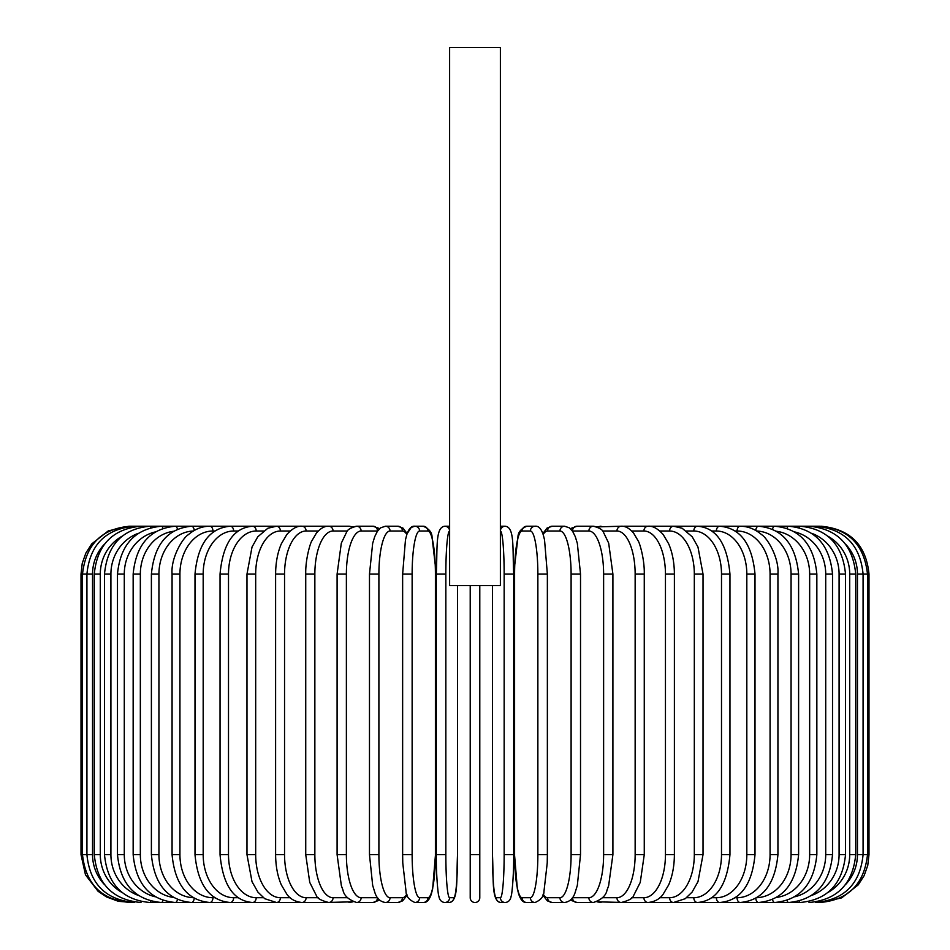 <?xml version="1.0" encoding="UTF-8"?>
<svg xmlns="http://www.w3.org/2000/svg" width="950" height="950" viewBox="0 0 950 950"><rect width="100%" height="100%" fill="white"/><g stroke="black" fill="none" stroke-linecap="round" stroke-linejoin="round"><path stroke-width="1.43" d="M479.786 897.714L479.786 854.632L479.786 897.714A4.786 4.786 0 0 1 475 902.5A4.786 4.786 0 0 1 470.214 897.714L470.214 585.58M500.377 47.5L449.623 47.5L449.623 585.58L500.377 585.58L500.377 47.5M479.786 585.58L479.786 854.632L470.214 854.632M81.011 574.097L82.246 563.291L85.892 553.031L91.758 543.875L108.336 530.86L128.879 526.229L134.14 526.229C105.498 529.019 89.763 544.979 86.925 574.097L86.925 854.632C89.763 883.749 105.498 899.697 134.14 902.5L118.441 901.348L106.483 896.931L98.076 891.278L85.488 874.843L81.011 854.632L81.011 574.097L92.542 574.097L92.542 854.632L81.011 854.632M819.696 526.383L821.121 526.229C850.191 529.055 866.151 545.015 868.989 574.097L857.458 574.097A43.083 42.429 -90 0 0 845.5 544.124M868.989 574.097L868.989 854.632L857.458 854.632L857.458 574.097M815.516 902.072A4.786 0.831 90 0 0 815.86 902.5L821.121 902.5L841.664 897.869L858.242 884.854L864.108 875.686L867.754 865.438L868.989 854.632M819.696 902.346L819.803 902.5C848.35 900.089 864.251 884.129 867.504 854.632L867.504 574.097C864.156 544.492 848.243 528.533 819.803 526.229L624.126 526.229A4.786 4.144 -90 0 0 623.129 526.359M845.5 884.604A43.083 42.429 -90 0 0 857.458 854.632M815.516 526.656A4.786 0.831 -90 0 1 815.86 526.229C844.502 529.019 860.237 544.979 863.075 574.097L863.075 854.632C860.237 883.749 844.502 899.697 815.86 902.5L819.803 902.5M855.724 854.632L849.704 854.632L849.704 574.097L855.724 574.097L855.724 854.632C852.886 883.797 837.425 899.757 809.329 902.5A4.786 1.235 90 0 1 808.628 901.669M827.972 892.477A43.083 41.622 -90 0 0 849.704 854.632M849.704 574.097A43.083 41.622 -90 0 0 827.972 536.251M808.628 527.048A4.786 1.235 -90 0 1 809.329 526.229C837.425 528.972 852.886 544.932 855.724 574.097M845.512 854.632L839.087 854.632L839.087 574.097L845.512 574.097L845.512 854.632C842.674 883.88 827.581 899.828 800.244 902.5A4.786 1.639 90 0 1 799.092 901.134M811.644 895.422A43.083 40.482 -90 0 0 839.087 854.632M839.087 574.097A43.083 40.482 -90 0 0 811.644 533.306M799.092 527.594A4.786 1.639 -90 0 1 800.244 526.229C827.581 528.889 842.674 544.849 845.512 574.097M832.521 854.632L825.716 854.632L825.716 574.097L832.521 574.097L832.521 854.632C829.682 883.975 815.064 899.935 788.69 902.5L800.244 902.5M794.699 896.788A43.083 39.045 -90 0 0 825.716 854.632M787.016 900.422A4.786 2.019 90 0 0 788.69 902.5L774.749 902.5A4.786 2.399 90 0 1 772.528 899.496M825.716 574.097A43.083 39.045 -90 0 0 794.699 531.929M787.016 528.295A4.786 2.019 -90 0 1 788.69 526.229C815.064 528.794 829.682 544.742 832.521 574.097M816.846 854.632L809.661 854.632L809.661 574.097L816.846 574.097L816.846 854.632C813.996 884.117 799.959 900.066 774.749 902.5L758.528 902.5A4.786 2.743 90 0 1 755.796 898.225M776.471 897.453A43.083 37.311 -90 0 0 809.661 854.632M809.661 574.097A43.083 37.311 -90 0 0 776.471 531.276M772.528 529.233A4.786 2.399 -90 0 1 774.749 526.229C799.959 528.651 813.996 544.611 816.846 574.097M798.606 854.632L791.065 854.632L791.065 574.097L798.606 574.097L798.606 854.632C795.756 884.284 782.396 900.232 758.528 902.5L740.145 902.5A4.786 3.076 90 0 1 737.069 897.714A43.083 33.001 -90 0 0 770.07 854.632L770.07 574.097L777.931 574.097L777.931 854.632L770.07 854.632M756.687 897.703A43.083 35.292 -90 0 0 791.065 854.632M791.065 574.097A43.083 35.292 -90 0 0 756.687 531.026M755.796 530.492A4.786 2.743 -90 0 1 758.528 526.229C782.396 528.485 795.756 544.445 798.606 574.097M735.193 897.714L737.069 897.714M770.07 574.097A43.083 33.001 -90 0 0 737.069 531.014L735.193 531.014M737.069 531.014A4.786 3.076 -90 0 1 740.145 526.229C747.852 526.229 755.024 529.055 761.639 534.672C766.745 537.522 779.297 557.222 777.931 574.097M755.001 854.632L746.819 854.632L746.819 574.097L755.001 574.097L755.001 854.632C752.186 884.735 740.43 900.695 719.744 902.5L740.145 902.5C762.506 900.446 775.105 884.486 777.931 854.632M711.776 897.714L716.359 897.714A43.083 30.471 -90 0 0 746.819 854.632M716.359 897.714A4.786 3.384 90 0 0 719.744 902.5L697.478 902.5A4.786 3.669 90 0 1 693.809 897.714A43.083 27.692 -90 0 0 721.501 854.632L721.501 574.097L729.956 574.097L729.956 854.632L721.501 854.632M746.819 574.097A43.083 30.471 -90 0 0 716.359 531.014L711.776 531.014M716.359 531.014A4.786 3.384 -90 0 1 719.744 526.229C740.43 528.034 752.186 543.982 755.001 574.097M686.589 897.714L693.809 897.714M721.501 574.097A43.083 27.692 -90 0 0 693.809 531.014L686.589 531.014M693.809 531.014A4.786 3.669 -90 0 1 697.478 526.229C716.359 527.713 727.189 543.673 729.956 574.097M703.024 854.632L694.319 854.632L694.319 574.097L703.024 574.097L703.024 854.632L697.989 881.671L692.075 892.109L685.247 898.7L673.526 902.5L697.478 902.5C716.359 901.004 727.189 885.044 729.956 854.632M659.834 897.714L669.607 897.714A43.083 24.712 -90 0 0 694.319 854.632M669.607 897.714A4.786 3.919 90 0 0 673.526 902.5L648.054 902.5A4.786 4.144 90 0 1 643.91 897.714A43.083 21.541 -90 0 0 665.451 854.632L665.451 574.097L674.393 574.097L674.393 854.632L665.451 854.632M694.319 574.097A43.083 24.712 -90 0 0 669.607 531.014L659.834 531.014M669.607 531.014A4.786 3.919 -90 0 1 673.526 526.229L682.124 528.224L692.206 536.774L697.965 546.998L703.024 574.097M631.738 897.714L643.91 897.714M665.451 574.097A43.083 21.541 -90 0 0 643.91 531.014L631.738 531.014M623.129 902.357A4.786 4.144 90 0 0 624.126 902.5L648.054 902.5C654.716 901.799 659.727 899.056 663.112 894.283L668.646 884.937C672.398 876.221 674.31 866.115 674.393 854.632M643.91 531.014A4.786 4.144 -90 0 1 648.054 526.229C652.674 525.742 657.721 528.521 663.231 534.589L668.634 543.756C672.398 552.484 674.31 562.59 674.393 574.097M644.266 854.632L635.146 854.632L635.146 574.097L644.266 574.097L644.266 854.632L640.252 882.408L633.614 895.589C633.009 898.249 628.888 900.553 621.276 902.5A4.786 4.334 90 0 1 616.942 897.714A43.083 18.204 -90 0 0 635.146 854.632M602.514 897.714L616.942 897.714M635.146 574.097A43.083 18.204 -90 0 0 616.942 531.014L602.514 531.014M598.168 901.301A4.786 4.334 90 0 0 601.041 902.5L596.98 901.823L624.126 902.5M598.168 527.428A4.786 4.334 -90 0 1 601.041 526.229L596.98 526.894L621.276 526.229C625.302 525.956 629.411 528.259 633.614 533.128L638.174 540.883C639.338 542.153 644.658 558.659 644.266 574.097M616.942 531.014A4.786 4.334 -90 0 1 621.276 526.229M612.904 854.632L603.618 854.632L603.618 574.097L612.904 574.097L612.904 854.632L608.629 885.744L607.038 890.031C606.029 895.601 601.469 899.757 593.382 902.5A4.786 4.501 90 0 1 588.881 897.714A43.083 14.737 -90 0 0 603.618 854.632M572.423 897.714A43.083 14.737 -90 0 0 572.506 897.714L588.881 897.714M603.618 574.097A43.083 14.737 -90 0 0 588.881 531.014L572.506 531.014A43.083 14.737 -90 0 0 572.423 531.014M572.506 897.714A4.786 4.501 90 0 0 577.006 902.5L570.356 900.101L577.006 902.5L593.382 902.5M572.506 531.014A4.786 4.501 -90 0 1 577.006 526.229L570.356 528.616M588.881 531.014A4.786 4.501 -90 0 1 593.382 526.229L596.98 526.894M580.521 854.632L571.104 854.632L571.104 574.097L580.521 574.097L580.521 854.632L577.327 885.412L575.273 892.086C573.432 898.261 569.869 901.728 564.585 902.5A4.786 4.619 90 0 1 559.954 897.714A43.083 11.151 -90 0 0 571.104 854.632M543.151 894.199A43.083 11.151 -90 0 0 547.568 897.714L559.954 897.714M571.104 574.097A43.083 11.151 -90 0 0 559.954 531.014L547.568 531.014A43.083 11.151 -90 0 0 543.151 534.529M547.568 897.714A4.786 4.619 90 0 0 552.188 902.5L564.585 902.5M547.568 531.014A4.786 4.619 -90 0 1 552.188 526.229L547.058 528.081L542.83 533.591M559.954 531.014A4.786 4.619 -90 0 1 564.585 526.229L552.188 526.229M547.295 854.632L537.866 854.632L537.866 574.097L547.366 574.097L547.366 854.632L547.224 863.075L543.97 891.361C543.97 896.194 541.013 899.911 535.099 902.5A4.786 4.714 90 0 1 530.385 897.714A43.083 7.481 -90 0 0 537.866 854.632M537.866 574.097A43.083 7.481 -90 0 0 530.385 531.014L522.072 531.014A43.083 7.481 -90 0 0 514.591 574.097L514.591 854.632A43.083 7.481 -90 0 0 522.072 897.714L530.385 897.714M522.072 897.714A4.786 4.714 90 0 0 526.787 902.5L535.099 902.5L526.787 902.5C523.355 902.904 520.636 900.054 518.653 893.926L517.358 888.927L514.52 854.632L514.52 574.097L514.663 565.654L517.928 537.356C517.916 532.523 520.873 528.817 526.787 526.229A4.786 4.714 -90 0 0 522.072 531.014M530.385 531.014A4.786 4.714 -90 0 1 535.099 526.229L526.787 526.229M505.162 902.5L500.994 902.5C491.293 901.609 493.739 880.401 492.456 854.632L492.456 585.58L492.468 854.632A43.083 3.753 -90 0 0 496.221 897.714A4.786 4.774 90 0 0 500.994 902.5L505.162 902.5C508.535 902.215 510.542 900.03 511.171 895.945C511.527 896.931 513.843 878.429 513.712 854.632L504.153 854.632L504.153 574.097L513.712 574.097L513.689 854.632C513.843 878.429 511.527 896.931 511.171 895.945C510.542 900.03 508.535 902.215 505.162 902.5A4.786 4.774 90 0 1 500.401 897.714A43.083 3.753 -90 0 0 504.153 854.632M504.153 574.097A43.083 3.753 -90 0 0 500.401 531.014A4.786 4.774 -90 0 1 505.162 526.229C514.864 527.107 512.43 548.328 513.712 574.097L513.712 854.632M496.221 897.714L500.401 897.714M500.377 526.264A4.786 4.774 -90 0 1 500.994 526.229L505.162 526.229M445.847 854.632L436.287 854.632L436.287 574.097L445.847 574.097L445.847 854.632A43.083 3.753 90 0 0 449.599 897.714L453.779 897.714A43.083 3.753 90 0 0 457.532 854.632L457.532 585.58L457.532 854.632C456.261 880.401 458.707 901.609 449.006 902.5A4.786 4.774 -90 0 0 453.779 897.714M444.838 902.5L449.006 902.5L444.838 902.5C441.465 902.215 439.458 900.03 438.829 895.945C438.473 896.931 436.157 878.429 436.287 854.632C436.157 878.429 438.473 896.931 438.829 895.945C439.458 900.03 441.465 902.215 444.838 902.5A4.786 4.774 -90 0 0 449.599 897.714M449.623 531.014L449.599 531.014A43.083 3.753 90 0 0 445.847 574.097M449.599 531.014A4.786 4.774 90 0 0 444.838 526.229L449.006 526.229A4.786 4.774 90 0 1 449.623 526.264L449.006 526.229L449.623 526.264M412.134 854.632L402.634 854.632L402.776 863.075L406.03 891.361C406.03 896.194 408.987 899.911 414.901 902.5A4.786 4.714 -90 0 0 419.615 897.714L427.928 897.714A43.083 7.481 90 0 0 435.409 854.632L435.409 574.097A43.083 7.481 90 0 0 427.928 531.014L419.615 531.014A43.083 7.481 90 0 0 412.134 574.097L412.134 854.632A43.083 7.481 90 0 0 419.615 897.714M402.705 574.097L412.134 574.097M419.615 531.014A4.786 4.714 90 0 0 414.901 526.229L423.213 526.229C429.127 528.817 432.084 532.523 432.072 537.356L435.338 565.654L435.48 574.097L435.48 854.632L432.642 888.927L431.348 893.926C429.364 900.054 426.645 902.904 423.213 902.5L414.901 902.5L423.213 902.5A4.786 4.714 -90 0 0 427.928 897.714M423.213 526.229A4.786 4.714 90 0 1 427.928 531.014M406.849 534.529A43.083 11.151 90 0 0 402.432 531.014L390.046 531.014A43.083 11.151 90 0 0 378.896 574.097L378.896 854.632L369.479 854.632L372.673 885.412L374.728 892.086C376.568 898.261 380.131 901.728 385.415 902.5A4.786 4.619 -90 0 0 390.046 897.714L402.432 897.714A43.083 11.151 90 0 0 406.849 894.199M378.896 854.632A43.083 11.151 90 0 0 390.046 897.714M369.479 854.632L369.479 574.097L378.896 574.097M385.415 902.5L397.812 902.5A4.786 4.619 -90 0 0 402.432 897.714M402.634 854.632L402.634 574.097L405.472 539.802L406.754 534.803C408.749 528.675 411.457 525.813 414.901 526.229L411.267 527.393L407.17 533.591L402.942 528.081L397.812 526.229A4.786 4.619 90 0 1 402.432 531.014M397.812 526.229L385.415 526.229A4.786 4.619 90 0 1 390.046 531.014M377.577 531.014A43.083 14.737 90 0 0 377.494 531.014L361.119 531.014A43.083 14.737 90 0 0 346.382 574.097L346.382 854.632L337.096 854.632L341.371 885.744L342.962 890.031C343.971 895.601 348.531 899.757 356.618 902.5A4.786 4.501 -90 0 0 361.119 897.714L377.494 897.714A43.083 14.737 90 0 0 377.577 897.714M346.382 854.632A43.083 14.737 90 0 0 361.119 897.714M337.096 854.632L337.096 574.097L346.382 574.097M356.618 902.5L372.994 902.5L379.644 900.101L372.994 902.5A4.786 4.501 -90 0 0 377.494 897.714M379.644 528.616L372.994 526.229A4.786 4.501 90 0 1 377.494 531.014M353.02 526.894L348.959 526.229L353.02 526.894L356.618 526.229A4.786 4.501 90 0 1 361.119 531.014M347.486 531.014L333.058 531.014A43.083 18.204 90 0 0 314.854 574.097L314.854 854.632L305.734 854.632L309.747 882.408L316.386 895.589C316.991 898.249 321.112 900.553 328.724 902.5A4.786 4.334 -90 0 0 333.058 897.714L347.486 897.714M314.854 854.632A43.083 18.204 90 0 0 333.058 897.714M305.734 854.632L305.734 574.097L314.854 574.097M326.871 902.357A4.786 4.144 -90 0 1 325.874 902.5L353.02 901.823L348.959 902.5A4.786 4.334 -90 0 0 351.832 901.301M333.058 531.014A4.786 4.334 90 0 0 328.724 526.229L348.959 526.229A4.786 4.334 90 0 1 351.832 527.428M318.262 531.014L306.09 531.014A43.083 21.541 90 0 0 284.549 574.097L284.549 854.632L275.607 854.632C275.69 866.115 277.602 876.221 281.354 884.937L286.888 894.283C290.272 899.056 295.284 901.799 301.946 902.5A4.786 4.144 -90 0 0 306.09 897.714L318.262 897.714M284.549 854.632A43.083 21.541 90 0 0 306.09 897.714M275.607 854.632L275.607 574.097L284.549 574.097M305.734 574.097C305.342 558.659 310.662 542.153 311.826 540.883L316.386 533.128C320.589 528.259 324.698 525.956 328.724 526.229L325.874 526.229A4.786 4.144 90 0 1 326.871 526.359M134.484 526.656A4.786 0.831 90 0 0 134.14 526.229L301.946 526.229A4.786 4.144 90 0 1 306.09 531.014M290.166 531.014L280.392 531.014A43.083 24.712 90 0 0 255.681 574.097L255.681 854.632L246.976 854.632L252.011 881.671L257.925 892.109L264.753 898.7L276.474 902.5A4.786 3.919 -90 0 0 280.392 897.714L290.166 897.714M255.681 854.632A43.083 24.712 90 0 0 280.392 897.714M246.976 854.632L246.976 574.097L255.681 574.097M246.976 574.097L252.035 546.998L257.794 536.774L267.876 528.224L276.474 526.229A4.786 3.919 90 0 1 280.392 531.014M263.411 531.014L256.191 531.014A43.083 27.692 90 0 0 228.499 574.097L228.499 854.632L220.044 854.632C222.811 885.044 233.641 901.004 252.522 902.5A4.786 3.669 -90 0 0 256.191 897.714L263.411 897.714M228.499 854.632A43.083 27.692 90 0 0 256.191 897.714M220.044 854.632L220.044 574.097L228.499 574.097M220.044 574.097C222.811 543.673 233.641 527.713 252.522 526.229A4.786 3.669 90 0 1 256.191 531.014M238.224 531.014L233.641 531.014A43.083 30.471 90 0 0 203.181 574.097L203.181 854.632L194.999 854.632C197.814 884.735 209.57 900.695 230.256 902.5A4.786 3.384 -90 0 0 233.641 897.714L238.224 897.714M203.181 854.632A43.083 30.471 90 0 0 233.641 897.714M194.999 854.632L194.999 574.097L203.181 574.097M194.999 574.097C197.814 543.982 209.57 528.034 230.256 526.229A4.786 3.384 90 0 1 233.641 531.014M214.807 531.014L212.931 531.014A43.083 33.001 90 0 0 179.93 574.097L179.93 854.632L172.069 854.632C174.895 884.486 187.494 900.446 209.855 902.5A4.786 3.076 -90 0 0 212.931 897.714L214.807 897.714M179.93 854.632A43.083 33.001 90 0 0 212.931 897.714M172.069 854.632L172.069 574.097L179.93 574.097M172.069 574.097C170.703 557.222 183.255 537.522 188.361 534.672C194.976 529.055 202.148 526.229 209.855 526.229A4.786 3.076 90 0 1 212.931 531.014M193.313 531.026A43.083 35.292 90 0 0 158.935 574.097L158.935 854.632L151.394 854.632C154.244 884.284 167.604 900.232 191.473 902.5A4.786 2.743 -90 0 0 194.204 898.225M158.935 854.632A43.083 35.292 90 0 0 193.313 897.703M151.394 854.632L151.394 574.097L158.935 574.097M151.394 574.097C154.244 544.445 167.604 528.485 191.473 526.229A4.786 2.743 90 0 1 194.204 530.492M173.529 531.276A43.083 37.311 90 0 0 140.339 574.097L140.339 854.632L133.154 854.632C136.004 884.117 150.041 900.066 175.251 902.5A4.786 2.399 -90 0 0 177.472 899.496M140.339 854.632A43.083 37.311 90 0 0 173.529 897.453M133.154 854.632L133.154 574.097L140.339 574.097M133.154 574.097C136.004 544.611 150.041 528.651 175.251 526.229A4.786 2.399 90 0 1 177.472 529.233M155.301 531.929A43.083 39.045 90 0 0 124.284 574.097L124.284 854.632L117.479 854.632C120.317 883.975 134.936 899.935 161.31 902.5A4.786 2.019 -90 0 0 162.984 900.422M124.284 854.632A43.083 39.045 90 0 0 155.301 896.788M117.479 854.632L117.479 574.097L124.284 574.097M117.479 574.097C120.317 544.742 134.936 528.794 161.31 526.229A4.786 2.019 90 0 1 162.984 528.295M138.356 533.306A43.083 40.482 90 0 0 110.913 574.097L110.913 854.632L104.488 854.632C107.326 883.88 122.419 899.828 149.756 902.5A4.786 1.639 -90 0 0 150.907 901.134M110.913 854.632A43.083 40.482 90 0 0 138.356 895.422M104.488 854.632L104.488 574.097L110.913 574.097M104.488 574.097C107.326 544.849 122.419 528.889 149.756 526.229A4.786 1.639 90 0 1 150.907 527.594M122.028 536.251A43.083 41.622 90 0 0 100.296 574.097L100.296 854.632L94.276 854.632C97.114 883.797 112.575 899.757 140.671 902.5A4.786 1.235 -90 0 0 141.372 901.669M100.296 854.632A43.083 41.622 90 0 0 122.028 892.477M94.276 854.632L94.276 574.097L100.296 574.097M94.276 574.097C97.114 544.932 112.575 528.972 140.671 526.229A4.786 1.235 90 0 1 141.372 527.048M130.304 526.383L130.197 526.229C101.757 528.533 85.844 544.492 82.496 574.097L82.496 854.632C85.749 884.129 101.65 900.089 130.197 902.5L134.14 902.5A4.786 0.831 -90 0 0 134.484 902.072M92.542 854.632A43.083 42.429 90 0 0 104.5 884.604M104.5 544.124A43.083 42.429 90 0 0 92.542 574.097M327.382 526.3L325.886 526.229M612.904 574.097L608.677 543.127L603.369 532.083C602.621 529.732 599.296 527.773 593.382 526.229L577.006 526.229M552.188 902.5L547.378 900.885L542.83 895.126M564.585 526.229L569.394 527.832L572.636 531.335L575.296 536.679L577.339 543.388L580.521 574.097M535.099 526.229C538.543 525.813 541.251 528.675 543.246 534.803L544.528 539.802L547.366 574.097M436.287 854.632L436.287 574.097C437.57 548.328 435.136 527.107 444.838 526.229M397.812 902.5L402.622 900.885L407.17 895.126M385.415 526.229L380.606 527.832L377.364 531.335L374.704 536.679L372.661 543.388L369.479 574.097M337.096 574.097L341.323 543.127L346.631 532.083C347.379 529.732 350.704 527.773 356.618 526.229L372.994 526.229M325.874 902.5L149.756 902.5M275.607 574.097C275.69 562.59 277.602 552.484 281.366 543.756L286.769 534.589C292.279 528.521 297.326 525.742 301.946 526.229L325.874 526.229"/></g></svg>
